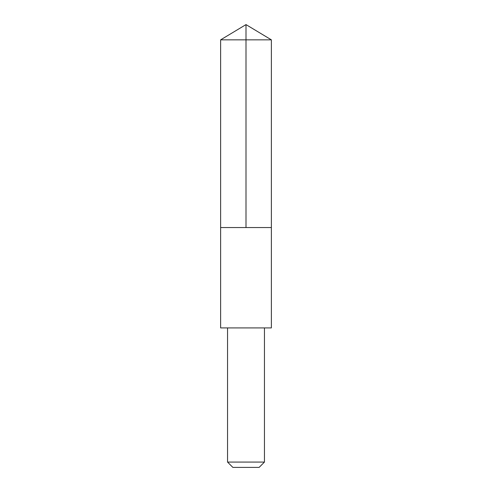 <?xml version="1.0" encoding="UTF-8"?>
<svg xmlns="http://www.w3.org/2000/svg" width="492" height="492" viewBox="0 0 492 492"><rect width="100%" height="100%" fill="white"/><g stroke="black" fill="none" stroke-linecap="round" stroke-linejoin="round"><path stroke-width="0.74" d="M242.931 227.55L271.369 227.55L271.369 39.846L220.631 39.846L220.631 227.55L271.369 227.55L271.369 327.924L220.631 327.924L220.631 227.55L242.931 227.55M271.369 327.924L220.631 327.924M264.45 327.936L264.45 462.074L227.55 462.074L227.55 327.936M264.45 462.074L259.124 467.4L232.876 467.4L227.55 462.074M246 227.55L246 24.6L220.631 39.846M246 24.6L271.369 39.846"/></g></svg>
